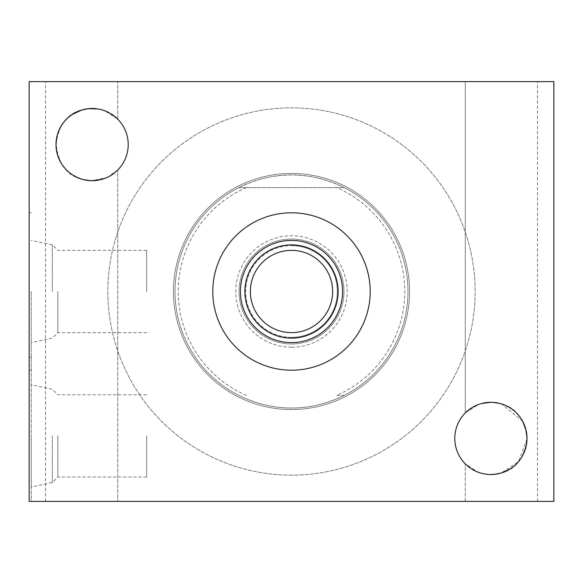 <?xml version="1.0" encoding="UTF-8"?>
<svg xmlns="http://www.w3.org/2000/svg" width="583" height="583" viewBox="0 0 583 583"><rect width="100%" height="100%" fill="white"/><g stroke="black" fill="none" stroke-linecap="round" stroke-linejoin="round"><path stroke-width="0.44" stroke-dasharray="2.92 2.19" d="M553.85 501.38L553.85 81.62L29.15 81.62L29.15 501.38L553.85 501.38M490.886 474.518L484.852 474.008L490.886 474.518A36.102 36.102 0 0 0 526.988 438.416A36.102 36.102 0 0 0 490.886 402.314A36.102 36.102 0 0 0 454.784 438.416A36.102 36.102 0 0 0 490.886 474.518L494.573 474.329L486.572 474.256L490.886 474.518L501.38 472.959C515.977 469.293 524.511 457.852 526.988 438.627C524.693 419.199 516.152 407.619 501.38 403.873L522.645 421.254L517.114 413.609M96.669 180.395L92.114 180.686A36.102 36.102 0 0 0 128.216 144.584A36.102 36.102 0 0 0 92.114 108.482A36.102 36.102 0 0 0 56.012 144.584A36.102 36.102 0 0 0 92.114 180.686L107.185 177.385L104.117 178.631M291.5 475.145A183.645 183.645 0 0 1 107.855 291.5A183.645 183.645 0 0 1 291.5 107.855A183.645 183.645 0 0 1 475.145 291.5A183.645 183.645 0 0 1 291.5 475.145A183.645 183.645 0 0 1 107.855 291.5A183.645 183.645 0 0 1 291.5 107.855A183.645 183.645 0 0 1 475.145 291.5A183.645 183.645 0 0 1 291.5 475.145M29.15 501.38L31.249 501.38L31.249 357.19L31.249 501.38L29.15 501.38L29.15 357.19L29.15 501.38M501.38 501.38L537.482 501.38L501.38 501.38M81.62 501.38L45.518 501.38L81.62 501.38M501.38 81.62L537.482 81.62L501.38 81.62M526.391 431.894L524.824 426.1L526.573 432.987L526.981 438.795M526.981 438.948L518.498 461.67L501.38 472.959L507.217 470.612M81.62 81.62L45.518 81.62L81.62 81.62M29.15 291.5L29.15 370.205L29.15 291.5M31.249 435.895L31.249 487.002L31.249 435.895M52.339 435.895L52.339 482.52L52.339 435.895M57.826 435.895L57.826 477.032L57.826 435.895M146.683 435.895L146.683 477.032L146.683 435.895M31.249 291.5L31.249 370.205L31.249 291.5M52.339 291.5L52.339 244.875L52.339 291.5M57.826 291.5L57.826 332.638L57.826 291.5M146.683 291.5L146.683 250.362L146.683 291.5M497.78 473.855L501.38 472.959L497.78 473.855M507.254 406.242L501.38 403.873L490.886 402.314L497.846 402.991M511.007 468.389L513.893 466.24M515.088 465.205L518.63 461.517M519.329 460.643L520.583 458.945M521.698 457.218L526.209 445.864M526.566 443.874L526.966 439.611M526.289 431.34L521.836 419.833M520.583 417.894L519.548 416.466M518.761 415.475L515.204 411.736M513.98 410.672L511.094 408.501M497.867 402.999L505.84 405.557M510.016 407.801L511.852 409.026M513.783 410.505L516.691 413.172M526.318 445.339L524.707 451.045M522.514 455.826L516.99 463.354M516.567 463.784L513.681 466.407M511.743 467.879L509.936 469.082M490.099 402.328L484.823 402.831L479.641 404.114L482.505 403.305M475.181 405.914L478.257 404.602L465.285 412.968L471.472 407.983L474.89 406.052M472.653 407.262L475.56 405.732L472.653 407.262M484.816 474.001L482.52 473.534M475.59 471.115L472.689 469.592L475.59 471.115M474.905 470.787L469.709 467.653L465.285 463.864L478.271 472.237L475.058 470.86M469.672 409.208L468.433 410.148M468.266 410.279L466.808 411.518M465.722 412.531L465.3 412.946M465.489 412.764L466.13 412.145M467.828 410.636L468.346 410.221M486.565 402.576L490.886 402.314M468.317 466.589L467.858 466.211M466.145 464.702L465.54 464.119M465.3 463.886L465.722 464.301M466.837 465.336L468.258 466.546M98.126 180.176L103.359 178.886M117.7 170.054L107.44 177.268L110.34 175.745M111.535 175.017L113.328 173.792M114.567 172.852L115.164 172.364M116.192 171.482L117.511 170.243M117.715 170.032L117.278 170.462L117.715 170.032L117.722 501.38L117.722 170.032M115.798 171.825L114.734 172.714L115.798 171.825M111.069 175.308L108.117 176.941L111.069 175.308M107.826 177.086L104.751 178.398L107.826 177.086M104.036 178.66L100.925 179.593L104.036 178.66M92.26 108.482L98.221 109.006M107.928 112.133L104.729 110.763L117.715 119.136L110.617 113.59M110.318 113.408L107.418 111.885L110.318 113.408M103.06 110.187L98.206 108.999L103.06 110.187M88.631 108.657L96.661 108.773M108.088 112.213L111.047 113.845M114.742 116.454L115.784 117.329M117.278 118.699L117.7 119.114M117.467 118.888L116.163 117.664M115.15 116.789L114.596 116.345M113.291 115.347L111.491 114.122M77.204 111.71L85.103 109.174M88.427 108.671L92.114 108.482M81.445 179.068L92.114 180.686L81.62 179.127L92.114 180.686L88.631 180.511M73.064 113.918L71.257 115.121M69.326 116.585L66.44 119.202M66.017 119.646L60.494 127.167M58.3 131.947L56.689 137.654M56.609 151.099L58.176 156.893M60.355 161.746L65.886 169.383M66.302 169.821L69.217 172.488M71.155 173.974L75.732 176.751M85.103 179.994L76.562 177.166L81.62 179.127C67.009 175.629 58.475 164.034 56.019 144.344C58.664 124.908 67.198 113.474 81.62 110.041L85.22 109.145M71.913 174.499L69.027 172.335L71.913 174.499M67.803 171.271L64.247 167.532L67.803 171.271M63.46 166.541L62.425 165.113L63.46 166.541M61.171 163.174L58.592 157.986L61.171 163.174M58.329 157.301L56.719 151.667L58.329 157.301M56.791 137.143L58.511 131.386L56.791 137.143M58.708 130.905L61.295 125.79L58.708 130.905M62.417 124.062L63.664 122.364L62.417 124.062M64.37 121.49L67.912 117.802L64.37 121.49M69.1 116.768L71.993 114.611L69.1 116.768M291.5 212.795A78.705 78.705 0 0 1 370.205 291.5A78.705 78.705 0 0 1 291.5 370.205A78.705 78.705 0 0 1 212.795 291.5A78.705 78.705 0 0 1 291.5 212.795M291.5 250.362A41.138 41.138 0 0 0 250.362 291.5A41.138 41.138 0 0 0 291.5 332.638A41.138 41.138 0 0 0 332.638 291.5A41.138 41.138 0 0 0 291.5 250.362M173.442 291.5A118.058 118.058 0 0 1 291.5 173.442A118.058 118.058 0 0 1 409.558 291.5A118.058 118.058 0 0 1 291.5 409.558A118.058 118.058 0 0 1 173.442 291.5A118.058 118.058 0 0 1 291.5 173.442A118.058 118.058 0 0 1 409.558 291.5A118.058 118.058 0 0 1 291.5 409.558A118.058 118.058 0 0 1 173.442 291.5M407.983 291.5A116.483 116.483 0 0 1 344.181 395.391A116.483 116.483 0 0 0 291.5 175.017A116.483 116.483 0 0 0 175.017 291.5A116.483 116.483 0 0 0 291.5 407.983A116.483 116.483 0 0 0 344.181 187.609L336.646 187.609A113.277 113.277 0 0 1 336.646 395.391L344.181 395.391C309.063 412.37 273.937 412.37 238.819 395.391A116.483 116.483 0 0 1 238.819 187.609L336.646 187.609M344.181 395.391L336.646 395.391M246.354 395.391A113.277 113.277 0 0 1 246.354 187.609M291.5 347.22A55.72 55.72 0 0 1 235.78 291.5A55.72 55.72 0 0 1 291.5 235.78A55.72 55.72 0 0 1 347.22 291.5A55.72 55.72 0 0 1 291.5 347.22M291.5 337.36A45.86 45.86 0 0 1 245.64 291.5A45.86 45.86 0 0 1 291.5 245.64A45.86 45.86 0 0 0 245.64 291.5A45.86 45.86 0 0 0 291.5 337.36A45.86 45.86 0 0 0 337.36 291.5A45.86 45.86 0 0 0 291.5 245.64A45.86 45.86 0 0 1 337.36 291.5A45.86 45.86 0 0 1 291.5 337.36A45.86 45.86 0 0 1 245.64 291.5A45.86 45.86 0 0 1 291.5 245.64A45.86 45.86 0 0 1 337.36 291.5A45.86 45.86 0 0 1 291.5 337.36M238.819 187.609C273.937 170.63 309.063 170.63 344.181 187.609L238.819 187.609M291.5 343.97A52.47 52.47 0 0 0 343.97 291.5A52.47 52.47 0 0 0 291.5 239.03A52.47 52.47 0 0 0 239.03 291.5A52.47 52.47 0 0 0 291.5 343.97A52.47 52.47 0 0 1 239.03 291.5A52.47 52.47 0 0 1 291.5 239.03A52.47 52.47 0 0 1 343.97 291.5A52.47 52.47 0 0 1 291.5 343.97M238.819 395.391A116.483 116.483 0 0 1 175.017 291.5M537.482 501.38L537.482 81.62L537.482 501.38M29.15 357.19L31.249 357.19M146.683 394.764L57.826 394.764L52.339 389.276L31.249 384.795M146.683 477.032L57.826 477.032L52.339 482.52L31.249 487.002M29.15 370.205L31.249 370.205M29.15 212.795L31.249 212.795M146.683 250.362L57.826 250.362L52.339 244.875L31.249 240.393M146.683 332.638L57.826 332.638L52.339 338.125L31.249 342.607M465.278 412.968L465.278 81.62L465.278 412.968M465.278 501.38L465.278 463.864L465.278 501.38M117.722 119.136L117.722 81.62L117.722 119.136M45.518 501.38L45.518 81.62L45.518 501.38"/><path stroke-width="0.87" d="M553.85 501.38L553.85 81.62L29.15 81.62L29.15 501.38L553.85 501.38M522.645 421.254L524.824 426.1L522.645 421.254M526.289 431.34L526.988 438.642L526.391 431.894M490.886 474.518A36.102 36.102 0 0 0 526.988 438.416A36.102 36.102 0 0 0 490.886 402.314A36.102 36.102 0 0 0 454.784 438.416A36.102 36.102 0 0 0 490.886 474.518L496.126 474.132M96.669 180.395L100.925 179.593L92.114 180.686A36.102 36.102 0 0 0 128.216 144.584A36.102 36.102 0 0 0 92.114 108.482A36.102 36.102 0 0 0 56.012 144.584A36.102 36.102 0 0 0 92.114 180.686L98.126 180.176M291.5 212.795A78.705 78.705 0 0 1 370.205 291.5A78.705 78.705 0 0 1 291.5 370.205A78.705 78.705 0 0 1 212.795 291.5A78.705 78.705 0 0 1 291.5 212.795M494.573 474.329L497.78 473.855L494.573 474.329M507.217 470.612L511.007 468.389M513.893 466.24L515.088 465.205M518.63 461.517L519.329 460.643M520.583 458.945L521.698 457.218M526.209 445.864L526.566 443.874M526.966 439.611L526.981 438.795M521.836 419.833L520.583 417.894M519.548 416.466L518.761 415.475M515.204 411.736L513.98 410.672M511.094 408.501L507.254 406.242M505.84 405.557L510.016 407.801M511.852 409.026L513.783 410.505M516.691 413.172L517.114 413.609M526.981 438.948L526.318 445.339M524.707 451.045L522.514 455.826M516.99 463.354L516.567 463.784M513.681 466.407L511.743 467.879M509.936 469.082L501.38 472.959L496.432 474.088M490.886 402.314L482.083 403.407L490.842 402.314M490.828 402.314L490.099 402.328M469.672 409.208L470.255 408.792M482.52 473.534L484.816 474.001M470.335 468.098L468.258 466.546M482.09 473.425L484.823 474.001L482.09 473.425M466.808 411.518L465.722 412.531M466.13 412.145L467.828 410.636M468.346 410.221L470.058 408.931M482.505 403.305L486.565 402.576M470.095 467.923L468.317 466.589M467.858 466.211L466.145 464.702M465.722 464.301L466.837 465.336M103.359 178.886L104.117 178.631M110.34 175.745L111.535 175.017M113.328 173.792L114.567 172.852M115.164 172.364L116.192 171.482M117.278 170.462L115.798 171.825L117.278 170.462M114.734 172.714L113.889 173.377L114.734 172.714M113.656 173.552L111.069 175.308L113.656 173.552M104.751 178.398L104.036 178.66L104.751 178.398M98.221 109.006L96.661 108.773M110.617 113.59L111.491 114.122M92.114 108.482L88.427 108.671L98.206 108.999L92.26 108.482M111.047 113.845L113.641 115.602M113.845 115.762L114.742 116.454M115.784 117.329L117.278 118.699M116.163 117.664L115.15 116.789M114.596 116.345L113.291 115.347M85.103 109.174L88.631 108.657M85.22 109.145L81.62 110.041L71.993 114.611L81.62 110.041L88.427 108.671M88.631 180.511L85.103 179.994M77.204 111.71L73.064 113.918M71.257 115.121L69.326 116.585M66.44 119.202L66.017 119.646M60.494 127.167L58.3 131.947M56.689 137.654L56.019 144.03M56.019 144.344L56.609 151.099M58.176 156.893L60.355 161.746M65.886 169.383L66.302 169.821M69.217 172.488L71.155 173.974M75.732 176.751L81.445 179.068M76.562 177.166L71.913 174.499L76.562 177.166M69.027 172.335L67.803 171.271L69.027 172.335M64.247 167.532L63.46 166.541L64.247 167.532M62.425 165.113L61.171 163.174L62.425 165.113M58.592 157.986L58.329 157.301L58.592 157.986M56.719 151.667L56.012 144.387L56.719 151.667M56.019 144.22L56.791 137.143L56.019 144.22M58.511 131.386L58.708 130.905L58.511 131.386M61.295 125.79L62.417 124.062L61.295 125.79M63.664 122.364L64.37 121.49L63.664 122.364M67.912 117.802L69.1 116.768L67.912 117.802M291.5 240.393A51.107 51.107 0 0 0 240.393 291.5A51.107 51.107 0 0 0 291.5 342.607A51.107 51.107 0 0 0 342.607 291.5A51.107 51.107 0 0 0 291.5 240.393M291.5 244.875A46.625 46.625 0 0 0 244.875 291.5A46.625 46.625 0 0 0 291.5 338.125A46.625 46.625 0 0 0 338.125 291.5A46.625 46.625 0 0 0 291.5 244.875M291.5 250.362A41.138 41.138 0 0 1 332.638 291.5A41.138 41.138 0 0 1 291.5 332.638A41.138 41.138 0 0 1 250.362 291.5A41.138 41.138 0 0 1 291.5 250.362"/></g></svg>
